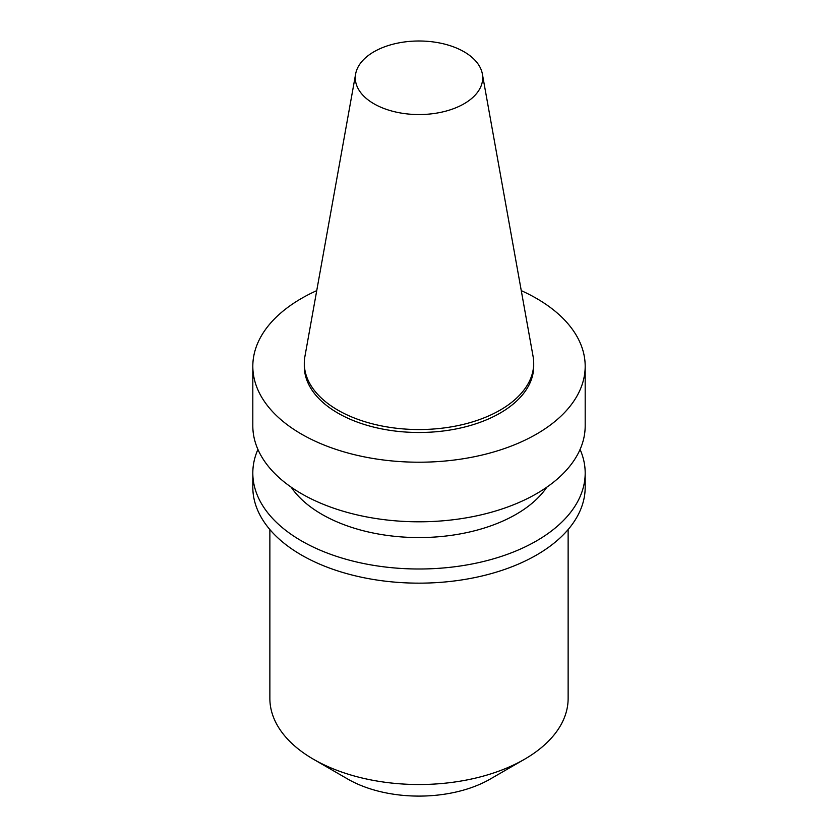 <?xml version="1.0" encoding="UTF-8"?>
<svg xmlns="http://www.w3.org/2000/svg" width="838" height="838" viewBox="0 0 838 838"><rect width="100%" height="100%" fill="white"/><g stroke="black" fill="none" stroke-linecap="round" stroke-linejoin="round"><path stroke-width="1.26" d="M269.867 529.543L269.867 698.421A149.133 86.105 0 0 0 313.548 759.301L347.78 779.068A100.728 58.157 0 0 0 490.22 779.068L524.452 759.301A149.133 86.105 0 0 0 568.133 698.421L568.133 529.543M347.78 779.068L313.548 759.301A149.133 86.105 0 0 0 524.452 759.301M355.637 73.985L304.906 356.485A114.701 66.223 0 0 0 304.299 363.315L304.299 366.269A114.701 66.223 0 0 0 337.892 413.092A114.701 66.223 0 0 0 462.901 427.453A114.701 66.223 0 0 0 533.701 366.269L533.701 363.315A114.701 66.223 0 0 0 533.094 356.485L482.363 73.985A63.709 36.778 0 0 0 464.043 51.767A63.709 36.778 0 0 0 397.694 43.115A63.709 36.778 0 0 0 355.637 73.985A63.709 36.778 0 0 0 373.958 103.786A63.709 36.778 0 0 0 446.382 110.983A63.709 36.778 0 0 0 482.363 73.985M304.299 363.315A114.701 66.223 0 0 0 337.892 410.149A114.701 66.223 0 0 0 462.901 424.499A114.701 66.223 0 0 0 533.701 363.315M316.733 290.639A166.186 95.951 0 0 0 252.814 366.269L252.814 425.861A166.186 95.951 0 0 0 301.491 493.697A166.186 95.951 0 0 0 482.594 514.501A166.186 95.951 0 0 0 585.186 425.861L585.186 366.269A166.186 95.951 0 0 0 536.509 298.422A166.186 95.951 0 0 0 521.267 290.639M252.814 366.269A166.186 95.951 0 0 0 301.491 434.115A166.186 95.951 0 0 0 482.594 454.908A166.186 95.951 0 0 0 585.186 366.269M291.121 487.129A137.285 79.264 0 0 0 321.928 514.354A137.285 79.264 0 0 0 546.879 487.129M257.915 449.451A166.186 95.951 0 0 0 252.814 473.051A166.186 95.951 0 0 0 301.491 540.898A166.186 95.951 0 0 0 482.594 561.701A166.186 95.951 0 0 0 585.186 473.051A166.186 95.951 0 0 0 580.085 449.451M252.814 473.051L252.814 487.213A166.186 95.951 0 0 0 301.491 555.06A166.186 95.951 0 0 0 482.594 575.853A166.186 95.951 0 0 0 585.186 487.213L585.186 473.051"/></g></svg>

